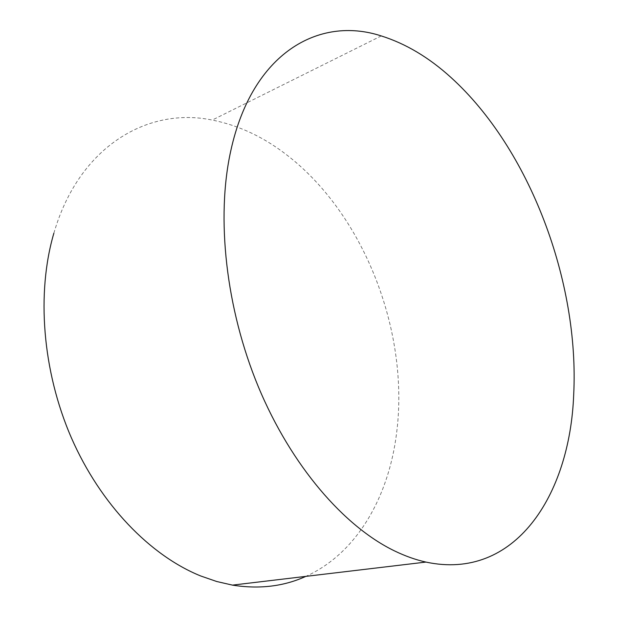 <?xml version="1.0" encoding="UTF-8"?>
<svg xmlns="http://www.w3.org/2000/svg" width="618" height="618" viewBox="0 0 618 618"><rect width="100%" height="100%" fill="white"/><g stroke="black" fill="none" stroke-linecap="round" stroke-linejoin="round"><path stroke-width="0.46" stroke-dasharray="3.09 2.32" d="M53.874 233.179C79.197 145.748 148.397 106.736 212.237 120.07C237.366 125.06 261.082 135.829 283.376 152.376C362.921 211.093 409.649 330.313 396.663 432.554C388.915 496.269 357.289 553.149 305.871 576.37M381.252 35.929L212.237 120.07"/><path stroke-width="0.93" d="M573.682 394.887C569.866 495.366 514.856 581.183 425.941 562.079C415.667 559.8 405.192 556.076 394.516 550.908C343.994 526.466 291.325 465.848 258.455 387.03C225.709 308.197 215.983 217.544 230.8 150.73C252.221 52.669 319.073 15.62 381.252 35.929C405.748 43.639 429.031 57.52 451.094 77.582C529.703 148.884 579.537 281.793 573.682 394.887M305.871 576.37C283.693 586.459 259.205 589.371 232.43 585.115L216.686 581.499L200.804 576.007C150.46 555.729 100.618 504.705 71.371 437.799C42.279 370.846 36.362 292.832 53.874 233.179M425.941 562.079L232.43 585.115"/></g></svg>
